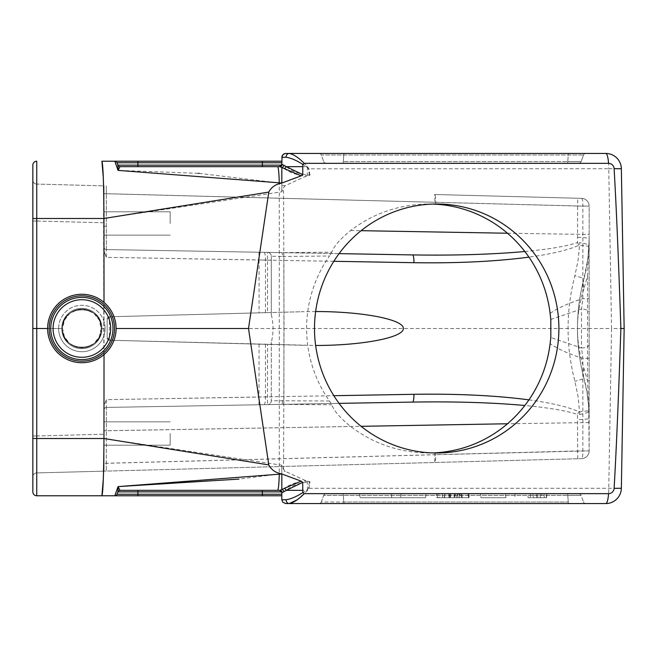 <?xml version="1.0" encoding="UTF-8"?>
<svg xmlns="http://www.w3.org/2000/svg" width="657" height="657" viewBox="0 0 657 657"><rect width="100%" height="100%" fill="white"/><g stroke="black" fill="none" stroke-linecap="round" stroke-linejoin="round"><path stroke-width="0.49" stroke-dasharray="3.29 2.46" d="M170.171 433.53L170.171 445.208L170.171 433.53M170.171 223.47L170.171 211.792L170.171 223.47M47.633 328.5L62.53 328.5C61.594 353.335 102.131 353.335 101.203 328.5L104.036 328.5L101.203 328.5C102.131 353.335 61.594 353.335 62.53 328.5L36.743 328.5L36.743 218.485L104.003 218.485L281.82 191.803L283.561 187.582L285.269 185.635L306.014 176.207L309.989 175.197L305.932 174.819C297.564 173.53 291.043 170.812 286.378 166.673L284.522 168.808C289.909 172.668 297.071 175.14 306.014 176.207L305.932 174.819M104.02 354.599L104.02 302.401M305.932 482.181L306.014 480.793C297.087 481.86 289.926 484.324 284.522 488.192L286.378 490.327C291.043 486.188 297.564 483.47 305.932 482.181L309.989 481.803L306.014 480.793L285.269 471.365L283.561 469.418L281.82 465.197L103.962 438.515L103.56 185.832M62.53 328.5C61.594 303.665 102.131 303.665 101.203 328.5C102.131 303.665 61.594 303.665 62.53 328.5C61.594 303.665 102.131 303.665 101.203 328.5L99.281 320.115L93.918 313.381L86.166 309.652L77.567 309.652L69.814 313.381L64.443 320.115L62.53 328.5L64.443 336.885L69.814 343.619L77.567 347.348L86.166 347.348L93.918 343.619L99.281 336.885L101.203 328.5C102.131 353.335 61.594 353.335 62.53 328.5A19.332 19.332 0 0 0 91.537 345.245A19.332 19.332 0 0 0 91.537 311.755A19.332 19.332 0 0 0 62.53 328.5A19.332 19.332 0 0 1 81.862 309.168A19.332 19.332 0 0 1 101.203 328.5A19.332 19.332 0 0 1 81.862 347.832A19.332 19.332 0 0 1 62.53 328.5M104.036 250.958L104.036 222.789L36.636 221.023L36.636 435.977L104.036 434.211L36.636 435.977L36.636 472.917L104.036 471.151L104.036 406.042L104.036 471.151L104.036 406.042L106.311 399.653L104.036 406.042L104.036 471.151L36.636 472.917L36.636 184.083L104.036 185.849L104.036 193.684L104.036 185.849L36.636 184.083L36.636 221.023L104.036 222.789L104.036 185.849L104.036 250.958L106.311 257.347L104.036 250.958L104.036 226.23L104.036 247.237A2.332 2.332 0 0 0 106.335 249.57L412.588 254.916M339.061 253.635L106.335 249.57L281.533 252.625L267.489 252.387L267.53 312.633L109.423 316.773L107.148 319.105L107.148 337.895L109.423 340.227L267.53 344.367L267.489 404.613L281.533 404.375L106.335 407.43L339.061 403.365M267.53 344.367L271.316 344.465L271.316 342.231L271.316 400.729L271.316 344.465L109.423 340.227L315.631 345.467M303.419 345.311L109.423 340.227L107.148 337.895L107.148 319.105L107.148 337.895A2.332 2.332 0 0 0 109.423 340.227A2.332 2.332 0 0 1 107.148 337.895L107.148 319.105L109.423 316.773A2.332 2.332 0 0 0 107.148 319.105A2.332 2.332 0 0 1 109.423 316.773L109.423 340.227L109.423 316.773A2.332 2.332 0 0 0 107.148 319.105A2.332 2.332 0 0 1 109.423 316.773L303.419 311.689L109.423 316.773L271.316 312.535L271.316 256.271L271.316 314.769L271.316 312.535L267.53 312.633M435.64 204.212L435.64 202.29C435.69 197.576 435.369 194.989 434.688 194.505L581.56 198.348A7.777 7.777 0 0 1 589.14 206.126A7.777 7.777 0 0 0 581.56 198.348A7.777 7.777 0 0 1 589.14 206.126L589.14 418.139C588.721 401.772 586.997 388.492 583.95 378.301C579.646 361.982 577.487 345.377 577.47 328.5C577.487 311.623 579.646 295.018 583.95 278.699C586.997 268.467 588.729 255.187 589.14 238.861L587.958 258.004L583.95 278.699C575.351 311.903 575.351 345.097 583.95 378.301L586.931 392.04L588.664 405.993L589.14 450.874L589.14 206.126A7.777 7.777 0 0 0 581.56 198.348L434.688 194.505L434.967 202.257L582.841 206.126L582.841 298.615L581.494 309.012L581.494 347.988L550.821 337.534M550.821 319.466L581.494 309.012A7.777 3.531 180 0 1 589.14 312.543M285.705 503.558L605.803 503.558A15.563 15.563 0 0 0 621.358 488.266L624.15 328.5L621.358 168.734A15.563 15.563 0 0 0 605.803 153.442L285.705 153.442M568.658 503.558L319.088 503.558L568.658 503.558A2.332 0.443 -90 0 1 568.239 502.022L343.775 502.022L568.239 502.022A2.332 0.443 -90 0 0 568.658 503.558M262.365 495.772L262.365 494.236L281.82 494.236L281.681 491.863L281.82 492.66L279.488 490.327L120.067 490.327L262.365 490.327L262.365 494.236L117.012 494.236A2.332 2.332 0 0 1 114.819 495.772L281.82 495.772M309.373 481.655L308.535 488.2L306.417 490.352C298.631 495.624 291.848 498.753 286.066 499.731L281.82 499.731L281.82 492.66M319.088 153.442L585.716 153.442L319.088 153.442A2.332 2.332 0 0 1 321.281 154.978L583.523 154.978A2.332 2.332 0 0 1 585.716 153.442A2.332 2.332 0 0 0 583.523 154.978L321.281 154.978L323.704 161.63L321.281 154.978A2.332 2.332 0 0 0 319.088 153.442A2.332 2.332 0 0 1 321.281 154.978M281.82 164.34L281.82 157.269L286.066 157.269C291.848 158.247 298.631 161.376 306.417 166.648L286.345 166.673L282.116 164.373L281.681 165.137L281.82 162.764L262.365 162.764L262.365 165.137L117.874 165.137L118.046 170.393L198.34 173.317M101.925 495.772L114.819 495.772L118.046 486.607L120.067 490.327A2.332 2.332 0 0 0 117.874 491.863L117.964 491.518A2.332 2.332 -90 0 1 119.993 490.327L277.583 490.327A23.34 1.782 -90 0 0 279.282 473.993L239 479.093M438.819 493.834L436.527 493.834L436.864 497.719L439.048 497.719L438.819 493.834L468.088 493.834L460.105 493.834L461.411 493.834L461.748 497.719L460.582 497.719L460.105 493.834L438.819 493.834M469.328 493.834L468.088 493.834L467.825 497.719L444.543 497.719L444.822 493.834L444.247 497.719L454.069 497.719L454.406 493.834L454.069 497.719L439.048 497.719L468.991 497.719L469.328 493.834M450.661 497.719L437.529 497.719L437.184 493.834L469.049 493.834L468.704 497.719L468.983 493.834L437.184 493.834L468.786 493.834L437.184 493.834L468.786 493.834L437.184 493.834L442.342 493.834L437.184 493.834L437.529 497.719L468.441 497.719L468.786 493.834L468.441 497.719L456.919 497.719L457.264 493.834L456.919 497.719L468.441 497.719L468.786 493.834L468.441 497.719L437.529 497.719L437.184 493.834L437.529 497.719L449.963 497.719L449.626 493.834L449.963 497.719L437.529 497.719L437.184 493.834L437.529 497.719L437.184 493.834L437.529 497.719L468.441 497.719L468.786 493.834L468.441 497.719L437.529 497.719L437.184 493.834L437.529 497.719L442.678 497.719L442.342 493.834L442.678 497.719L437.529 497.719L468.449 497.719L468.786 493.834L468.646 497.719L450.661 497.719L450.472 493.834M391.515 493.834C349.237 493.834 349.237 493.834 391.515 493.834C349.237 493.834 349.237 493.834 391.515 493.834L426.13 493.834C392.525 493.834 392.525 493.834 426.13 493.834C392.525 493.834 392.525 493.834 426.13 493.834L391.515 493.834L391.679 497.719L425.531 497.719L426.13 493.834L425.531 497.719C392.27 497.719 392.27 497.719 425.531 497.719C392.27 497.719 392.27 497.719 425.531 497.719L391.679 497.719L391.515 493.834M578.907 493.834L325.897 493.834L578.907 493.834A2.332 2.332 0 0 1 581.1 495.37L583.523 502.022L581.1 495.37L567.771 495.37L568.239 502.022L567.771 495.37L581.1 495.37A2.332 2.332 0 0 0 578.907 493.834A2.332 2.332 0 0 1 581.1 495.37M515.055 493.834C557.308 493.834 557.308 493.834 515.055 493.834C557.308 493.834 557.308 493.834 515.055 493.834L480.431 493.834L515.055 493.834L514.883 497.719L515.055 493.834M480.431 493.834C514.045 493.834 514.045 493.834 480.431 493.834C514.045 493.834 514.045 493.834 480.431 493.834L481.039 497.719C514.291 497.719 514.291 497.719 481.039 497.719C514.291 497.719 514.291 497.719 481.039 497.719L480.431 493.834M527.727 493.834L546.649 493.834L527.727 493.834L528.072 497.719L546.312 497.719L528.072 497.719M120.067 166.673L137.88 166.673L120.067 166.673A2.332 2.332 0 0 1 117.874 165.137A2.332 2.332 0 0 0 120.067 166.673A2.332 2.332 0 0 1 117.874 165.137A2.332 2.332 0 0 0 120.067 166.673A2.332 2.332 0 0 1 117.874 165.137M199.071 173.374L279.282 183.007A23.34 1.782 90 0 0 277.583 166.673L137.88 166.673L262.365 166.673L262.365 165.137L281.681 165.137M342.897 163.166L578.907 163.166L342.897 163.166A2.332 0.443 -90 0 0 343.315 161.63L343.775 154.978L343.315 161.63L567.771 161.63L568.239 154.978A2.332 0.443 90 0 1 568.658 153.442A2.332 0.443 -90 0 0 568.239 154.978L567.771 161.63L343.315 161.63A2.332 0.443 -90 0 1 342.897 163.166M104.036 433.53L104.036 445.208L104.036 433.53M104.036 223.47L104.036 211.792L104.036 223.47M432.708 204.081L428.594 204.015C399.628 204.311 373.652 213.139 350.657 230.5C340.227 238.976 333.928 246.211 331.76 252.206L281.533 252.625A3.893 1.084 91 0 1 282.543 256.517L271.316 256.271A3.893 3.893 0 0 0 267.489 252.387A3.893 3.893 0 0 1 271.316 256.271A3.893 3.893 0 0 0 267.489 252.387L106.335 249.57L106.311 185.906L106.335 193.684L104.036 193.684L104.036 226.23L104.036 193.684L434.967 202.29L434.967 204.171M589.14 344.457A7.777 3.531 180 0 1 581.494 347.988L582.841 358.385L582.841 450.874A7.777 1.486 88.5 0 1 581.56 458.652A7.777 7.777 0 0 0 589.14 450.874A7.777 7.777 0 0 1 581.56 458.652L104.036 471.151L581.56 458.652A7.777 7.777 0 0 0 589.14 450.874L577.675 450.973L577.519 414.427C566.457 410.724 548.891 407.742 524.836 405.492M281.82 161.228L101.925 161.228M306.343 166.673L308.535 168.8L608.768 168.734L611.56 328.5L116.1 328.5M32.85 165.112L32.85 491.888M32.85 435.977L32.85 180.19L32.85 435.977L36.636 435.977L32.85 435.977M137.88 166.673L137.88 162.764L117.012 162.764A2.332 2.332 0 0 0 114.819 161.228A2.332 2.332 0 0 1 117.012 162.764A2.332 2.332 0 0 0 114.819 161.228A2.332 2.332 0 0 1 117.012 162.764A2.332 2.332 0 0 0 114.819 161.228L118.046 170.393L119.993 166.673A2.332 2.332 -90 0 1 117.964 165.482M284.522 488.192L281.82 489.506L281.82 473.993L279.282 473.993L279.282 183.007L281.82 183.007L281.82 176.166L281.82 191.803L281.82 167.494L284.522 168.808M103.56 471.168L103.962 438.515L36.743 438.515L36.743 328.5L32.85 328.5M281.82 474.009L281.82 465.197L281.82 471.365L285.269 471.365M321.281 502.022L323.704 495.37L567.771 495.37L323.704 495.37L321.281 502.022A2.332 2.332 0 0 1 319.088 503.558A2.332 2.332 0 0 0 321.281 502.022L343.775 502.022L321.281 502.022A2.332 2.332 0 0 1 319.088 503.558M279.537 490.327L279.825 490.327A2.332 2.283 -90 0 1 282.116 492.627L286.321 490.327L306.343 490.327M583.523 154.978L581.1 161.63L567.771 161.63L581.1 161.63L583.523 154.978A2.332 2.332 0 0 1 585.716 153.442M277.583 166.673L119.993 166.673M412.588 402.084L106.335 407.43L106.311 399.653L333.83 395.703M282.543 256.517L329.477 256A124.485 122.194 90 0 0 329.477 401L331.76 404.794C333.912 410.765 340.211 418 350.657 426.5C373.652 443.861 399.628 452.689 428.594 452.985L432.708 452.919M329.477 401L271.316 400.729A3.893 3.893 0 0 1 267.489 404.613A3.893 3.893 0 0 0 271.316 400.729A3.893 3.893 0 0 1 267.489 404.613L106.335 407.43L106.335 430.77L106.335 407.43A2.332 2.332 0 0 0 104.036 409.763A2.332 2.332 0 0 1 106.335 407.43A2.332 2.332 0 0 0 104.036 409.763A2.332 2.332 0 0 1 106.335 407.43A2.332 2.332 0 0 0 104.036 409.763A2.332 2.332 0 0 1 106.335 407.43L106.311 399.653L271.316 396.836M271.316 314.769C273.632 323.942 273.632 333.091 271.316 342.231M528.934 399.867C551.593 402.971 568.223 406.921 578.833 411.717L579.556 411.865A7.777 1.478 -94.8 0 1 579.679 414.395L577.519 414.427A7.777 1.355 114.7 0 0 578.833 411.717M579.679 414.395C585.527 413.598 588.623 412.358 588.959 410.674L579.556 411.865L578.053 396.45L574.9 381.29C565.784 346.099 565.784 310.901 574.9 275.71L578.053 260.55L579.556 245.135L588.959 246.326C588.623 244.642 585.527 243.402 579.679 242.605A7.777 1.478 -85.2 0 1 579.556 245.135L578.833 245.283C568.223 250.079 551.593 254.029 528.934 257.133M315.631 311.533L303.419 311.689M333.83 261.297L259.047 260.016L259.047 312.855M434.967 452.829L434.688 462.495C435.369 462.011 435.69 459.424 435.64 454.726L106.335 463.316L106.311 471.094L106.335 430.77L350.657 426.5M577.741 458.75L577.675 450.973L104.036 463.316L106.335 463.316L106.335 430.77L104.036 430.77L361.112 426.319M581.56 198.348A7.777 1.486 91.5 0 1 582.841 206.126L589.14 206.126L577.675 206.027L577.741 198.25M258.981 252.239L259.047 260.016L106.311 257.347L106.335 249.57L106.311 257.347L271.316 260.164M282.543 400.483A3.893 1.084 89 0 1 281.533 404.375L331.76 404.794M524.836 251.508C548.891 249.258 566.457 246.276 577.519 242.573L577.675 206.027L106.335 193.684L106.335 249.57A2.332 2.332 0 0 1 104.036 247.237A2.332 2.332 0 0 0 106.335 249.57A2.332 2.332 0 0 1 104.036 247.237A2.332 2.332 0 0 0 106.335 249.57A2.332 2.332 0 0 1 104.036 247.237M578.833 245.283A7.777 1.355 65.3 0 0 577.519 242.573L579.679 242.605M331.76 252.206L329.477 256M583.95 288.661C579.646 301.719 577.487 314.999 577.47 328.5C577.487 342.001 579.646 355.281 583.95 368.339L587.53 380.781L587.53 276.219L583.95 288.661A38.903 27.036 14.8 0 1 583.95 278.699A11.67 0.583 14.8 0 0 574.9 275.71M589.14 358.385L582.841 358.385C568.387 353.753 557.473 348.834 550.106 343.611M550.106 313.389C557.473 308.166 568.387 303.247 582.841 298.615L589.14 298.615M325.897 163.166A2.332 2.332 0 0 1 323.704 161.63A2.332 2.332 0 0 0 325.897 163.166A2.332 2.332 0 0 1 323.704 161.63M581.1 161.63A2.332 2.332 0 0 1 578.907 163.166A2.332 2.332 0 0 0 581.1 161.63A2.332 2.332 0 0 1 578.907 163.166M323.704 495.37A2.332 2.332 0 0 1 325.897 493.834A2.332 2.332 0 0 0 323.704 495.37A2.332 2.332 0 0 1 325.897 493.834M117.012 494.236A2.332 2.332 0 0 1 114.819 495.772A2.332 2.332 0 0 0 117.012 494.236A2.332 2.332 0 0 1 114.819 495.772A2.332 2.332 0 0 0 117.012 494.236M585.716 503.558A2.332 2.332 0 0 1 583.523 502.022A2.332 2.332 0 0 0 585.716 503.558A2.332 2.332 0 0 1 583.523 502.022M36.636 184.083A3.893 3.893 0 0 1 32.85 180.19A3.893 3.893 0 0 0 36.636 184.083A3.893 3.893 0 0 1 32.85 180.19M32.85 476.81A3.893 3.893 0 0 1 36.636 472.917A3.893 3.893 0 0 0 32.85 476.81A3.893 3.893 0 0 1 36.636 472.917M391.679 497.719C349.631 497.719 349.639 497.719 391.679 497.719C349.631 497.719 349.639 497.719 391.679 497.719M537.286 497.719L544.374 497.719L537.286 497.719M537.286 493.834L544.037 493.834L537.286 493.834M458.717 493.834L449.183 493.834L458.717 493.834L459.941 497.719L448.838 497.719L449.183 493.834L448.838 497.719L459.941 497.719M461.772 493.834L454.882 493.834L454.537 497.719L454.981 493.834L461.772 493.834L462.093 497.719L454.677 497.719L462.183 497.719L461.772 493.834M450.02 497.719L437.529 497.719L437.184 493.834L437.529 497.719L450.02 497.719L448.682 493.834M461.641 497.719L461.296 493.834L461.641 497.719L468.441 497.719L468.786 493.834L468.441 497.719L461.641 497.719L461.296 493.834L461.641 497.719L437.529 497.719L437.184 493.834L437.529 497.719L461.641 497.719M459.218 497.719L437.529 497.719L437.184 493.834L437.529 497.719L468.441 497.719L468.786 493.834L468.441 497.719L437.529 497.719L437.184 493.834L437.529 497.719L468.441 497.719L468.786 493.834L468.441 497.719L459.218 497.719L459.366 493.834M449.47 497.719L451.187 493.834M457.74 497.719L457.732 493.834M468.441 497.719L468.786 493.834M456.672 497.719L437.529 497.719L437.184 493.834L437.529 497.719L456.672 497.719L455.104 493.834M536.564 496.848L536.638 497.719L533.312 497.719L532.967 493.834L541.598 493.834L532.967 493.834L536.211 493.834L532.967 493.834L533.312 497.719L541.253 497.719L541.598 493.834L541.253 497.719L536.638 497.719L536.35 493.834M537.878 493.834L540.029 493.834L537.878 493.834L537.541 497.719L540.366 497.719L540.029 493.834L540.366 497.719L537.541 497.719L537.878 493.834L537.541 497.719M537.122 497.719L533.312 497.719L532.967 493.834L533.312 497.719L537.122 497.719L536.211 493.834M309.989 175.197L308.946 168.734L306.926 165.942C300.224 158.805 294.328 154.641 289.244 153.442M608.768 168.734L621.358 168.734A15.563 15.563 0 0 0 605.803 153.442A15.563 2.973 90 0 1 608.768 168.734M605.803 503.558A15.563 2.973 90 0 0 608.768 488.266L611.56 328.5L620.881 328.5M296.816 500.01L307.542 490.508L308.946 488.266L621.358 488.266M577.7 237.391A11.67 1.462 0 0 1 589.14 238.861L587.53 276.219L589.14 276.219M589.14 380.781L587.53 380.781L589.14 418.139A11.67 1.462 0 0 1 577.7 419.609M583.95 368.339A38.903 27.036 165.2 0 0 583.95 378.301A11.67 0.583 -14.8 0 1 574.9 381.29M281.82 471.57L281.82 480.834M308.535 488.2L308.946 488.266L309.989 481.803M307.213 481.113L307.542 490.508M306.417 490.352L306.926 491.058M306.417 166.648L306.926 165.942M307.213 175.887L307.542 166.492M279.488 490.327L280.695 490.672M117.874 491.863A2.332 2.332 0 0 1 120.067 490.327A2.332 2.332 0 0 0 117.874 491.863A2.332 2.332 0 0 1 120.067 490.327A2.332 2.332 0 0 0 117.874 491.863L137.88 491.863L137.88 495.772M280.416 490.524L279.956 490.377M282.264 489.366L284.35 491.559M281.82 164.373L279.537 166.673M279.964 166.623L280.416 166.476M280.695 166.328L279.488 166.673M282.264 167.634L284.35 165.441M309.373 175.345L308.535 168.8M81.862 295.822A32.678 32.678 0 0 0 53.57 344.835A32.678 32.678 0 0 0 110.162 344.835A32.678 32.678 0 0 0 81.862 295.822M81.862 362.73A34.23 34.23 0 0 0 116.1 328.5A34.23 34.23 0 0 0 81.862 294.27A34.23 34.23 0 0 1 111.509 345.615A34.23 34.23 0 0 1 52.215 345.615A34.23 34.23 0 0 1 81.862 294.27A34.23 34.23 0 0 0 47.633 328.5A34.23 34.23 0 0 0 81.862 362.73A34.23 34.23 0 0 0 116.1 328.5A34.23 34.23 0 0 0 81.862 294.27A34.23 34.23 0 0 0 47.633 328.5A34.23 34.23 0 0 0 81.862 362.73M81.862 308.388A20.112 20.112 0 0 1 101.975 328.5A20.112 20.112 0 0 1 81.862 348.612A20.112 20.112 0 0 1 61.75 328.5A20.112 20.112 0 0 1 81.862 308.388M81.862 361.178A32.678 32.678 0 0 1 53.57 312.165A32.678 32.678 0 0 1 110.162 312.165A32.678 32.678 0 0 1 81.862 361.178A32.678 32.678 0 0 1 53.57 312.165A32.678 32.678 0 0 1 110.162 312.165A32.678 32.678 0 0 1 81.862 361.178M112.988 328.5A31.117 31.117 0 0 0 81.862 297.383A31.117 31.117 0 0 0 50.745 328.5A31.117 31.117 0 0 0 81.862 359.617A31.117 31.117 0 0 0 112.988 328.5A31.117 31.117 0 0 0 66.308 301.547A31.117 31.117 0 0 0 66.308 355.453A31.117 31.117 0 0 0 112.988 328.5A31.117 31.117 0 0 0 66.308 301.547A31.117 31.117 0 0 0 66.308 355.453A31.117 31.117 0 0 0 112.988 328.5M50.745 328.5A31.117 31.117 0 0 1 97.425 301.547A31.117 31.117 0 0 1 97.425 355.453A31.117 31.117 0 0 1 50.745 328.5M101.203 328.5A19.332 19.332 0 0 1 72.196 345.245A19.332 19.332 0 0 1 72.196 311.755A19.332 19.332 0 0 1 101.203 328.5A19.332 19.332 0 0 0 81.862 309.168A19.332 19.332 0 0 0 62.53 328.5A19.332 19.332 0 0 0 81.862 347.832A19.332 19.332 0 0 0 101.203 328.5M81.862 348.612A20.112 20.112 0 0 0 101.975 328.5A20.112 20.112 0 0 0 81.862 308.388A20.112 20.112 0 0 0 61.75 328.5A20.112 20.112 0 0 0 81.862 348.612M160.768 490.327L178.827 490.327L160.768 490.327M163.051 490.327L178.729 490.327L163.051 490.327M420.907 493.834L446.612 493.834L420.907 493.834M423.625 493.834L446.612 493.834L423.625 493.834M159.544 490.327L178.827 490.327L159.544 490.327M446.489 493.834L425.26 493.834L446.489 493.834M179.131 490.327L154.986 490.327L179.131 490.327M157.475 490.327L172.684 490.327L157.475 490.327M172.298 490.327L160.292 490.327L172.298 490.327M178.729 490.327L174.787 490.327L178.729 490.327M242.786 490.327L217.631 490.327L242.786 490.327M217.631 490.327L248.88 490.327L217.631 490.327M229.137 490.327L239.772 490.327L229.137 490.327M219.413 490.327L248.33 490.327L219.413 490.327M245.693 490.327L220.284 490.327L245.693 490.327M243.246 490.327L222.091 490.327L243.246 490.327M246.901 490.327L220.76 490.327L246.901 490.327M232.093 490.327L223.339 490.327L232.093 490.327M248.88 490.327L217.631 490.327L248.88 490.327M219.537 490.327L245.258 490.327L219.537 490.327M219.027 490.327L245.217 490.327L219.027 490.327M233.876 490.327L242.63 490.327L233.876 490.327M165.293 490.327L169.251 490.327L165.293 490.327M159.807 490.327L169.145 490.327L159.807 490.327M259.047 344.145L258.981 404.761M581.56 458.652A7.777 7.777 0 0 0 589.14 450.874L435.64 454.726L435.64 452.788M283.561 469.418L284.029 328.5L283.561 187.582M32.85 218.551L36.743 218.485L36.743 161.228M36.743 495.772L36.743 438.515L32.85 438.449M343.315 495.37L343.775 502.022A2.332 0.443 -90 0 0 344.194 503.558A2.332 0.443 -90 0 1 343.775 502.022L343.315 495.37A2.332 0.443 -90 0 0 342.897 493.834A2.332 0.443 -90 0 1 343.315 495.37M137.88 490.327L137.88 491.863L281.681 491.863M137.88 161.228L137.88 162.764L262.365 162.764L262.365 161.228M265.453 344.317L265.453 396.894A7.777 1.486 -91 0 1 264.106 404.679M283.233 404.342A3.893 0.739 -90.9 0 0 283.906 400.458L283.906 256.542A3.893 0.739 -89.1 0 0 283.233 252.658M589.14 422.541L507.475 423.765M350.657 230.5L361.112 230.681M507.475 233.235L589.14 234.459M264.106 252.321A7.777 1.486 91 0 1 265.453 260.106L265.453 312.683M106.335 226.23L104.036 226.23L106.335 226.23M435.64 454.726L434.967 454.743M434.967 202.257L435.64 202.274M567.771 161.63A2.332 0.443 -90 0 1 567.352 163.166A2.332 0.443 -90 0 0 567.771 161.63M567.352 493.834A2.332 0.443 -90 0 1 567.771 495.37A2.332 0.443 -90 0 0 567.352 493.834M344.194 153.442A2.332 0.443 -90 0 0 343.775 154.978A2.332 0.443 90 0 1 344.194 153.442M32.85 221.023L36.636 221.023L32.85 221.023M444.732 497.719L444.6 493.834M285.269 185.635L281.82 185.635M279.825 166.673A2.332 2.283 -90 0 0 282.116 164.373M110.655 328.5A28.785 28.785 0 0 1 67.474 353.433A28.785 28.785 0 0 1 67.474 303.567A28.785 28.785 0 0 1 110.655 328.5A28.785 28.785 0 0 1 67.474 353.433A28.785 28.785 0 0 1 67.474 303.567A28.785 28.785 0 0 1 110.655 328.5M53.077 328.5A28.785 28.785 0 0 0 96.259 353.433A28.785 28.785 0 0 0 96.259 303.567A28.785 28.785 0 0 0 53.077 328.5M58.645 328.5A23.225 23.225 0 0 1 93.475 308.388A23.225 23.225 0 0 1 93.475 348.612A23.225 23.225 0 0 1 58.645 328.5M105.087 328.5A23.225 23.225 0 0 0 70.25 308.388A23.225 23.225 0 0 0 70.25 348.612A23.225 23.225 0 0 0 105.087 328.5M104.036 406.034L104.036 409.763L104.036 406.034M546.558 497.719L546.895 493.834M505.906 497.719L505.562 493.834M401 493.834L400.663 497.719M359.666 493.834L360.003 497.719M546.312 497.719L546.649 493.834M530.536 493.834L530.199 497.719M544.037 493.834L544.374 497.719M119.993 490.327L277.583 490.327M428.594 452.985L436.691 452.985M428.594 204.015L436.691 204.015M104.036 445.208L170.171 445.208L104.036 445.208M104.036 421.86L170.171 421.86L104.036 421.86M104.036 235.14L170.171 235.14L104.036 235.14M104.036 211.792L170.171 211.792L104.036 211.792"/><path stroke-width="0.99" d="M281.672 491.863L262.365 491.863L262.365 494.236L281.82 494.236L281.82 495.772L281.82 492.66L281.82 499.731L286.066 499.731C290.755 499.106 296.348 496.717 302.836 492.561L304.265 493.653L608.571 493.653A5.658 5.552 90 0 0 614.114 488.332C616.315 450.275 618.574 397 620.881 328.5C618.574 260 616.315 206.725 614.114 168.668A5.658 5.552 90 0 0 608.571 163.347L304.265 163.347L302.836 164.439C296.348 160.283 290.755 157.894 286.066 157.269A3.893 3.17 -90 0 1 289.244 153.442L605.803 153.442A15.563 2.973 90 0 1 608.571 163.347M301.152 175.846L281.82 167.494L281.82 183.032L301.152 175.846L302.705 174.647L302.836 164.439M281.82 182.991L279.299 183.664C274.495 185.044 270.988 187.853 268.787 192.082L104.003 218.485L36.743 218.485L36.743 328.5L47.633 328.5M32.85 438.449L36.743 438.515L36.743 495.772L101.925 495.772L36.743 495.772A3.893 3.893 0 0 1 32.85 491.888L32.85 328.5L36.743 328.5L36.743 438.515L104.003 438.515L268.787 464.918L248.51 328.5L268.787 192.082M268.787 464.918C270.971 469.155 274.47 471.964 279.299 473.336L281.82 474.009L281.82 489.506L301.152 481.154L281.82 473.968L281.82 480.834M302.836 492.561L302.705 482.353L301.152 481.154M558.885 328.5A124.485 122.194 -90 0 1 436.691 452.985A124.485 122.194 -90 0 1 327.999 385.38A124.485 122.194 -90 0 1 337.353 256A124.485 122.194 -90 0 1 436.691 204.015A124.485 122.194 -90 0 1 558.885 328.5M281.82 495.772L101.925 495.772C103.083 492.446 103.757 473.36 103.962 438.515L104.02 354.599M104.02 302.401L103.962 218.485C103.757 183.64 103.083 164.554 101.925 161.228L281.82 161.228L281.82 162.764L281.82 161.228M432.708 452.919L435.64 452.788A124.485 122.194 90 0 0 550.106 343.611L550.821 337.534L550.821 319.466L550.106 313.389A124.485 122.194 90 0 0 435.64 204.212L432.708 204.081M614.114 168.668L621.358 168.734L624.15 328.5L621.358 488.266A15.563 15.563 0 0 1 605.803 503.558L285.59 503.558L282.715 502.145L281.82 499.731L282.715 502.145L285.705 503.558M289.244 153.442A3.893 3.17 90 0 0 286.066 157.269L281.82 157.269L282.715 154.855L284.916 153.524L289.244 153.442C293.482 154.247 298.492 157.549 304.265 163.347M281.713 183.007L118.046 170.393L117.964 165.482L117.012 162.764L117.874 165.137L262.365 165.137L262.365 162.764L281.82 162.764L281.82 164.34L282.058 155.98L283.701 154.001L285.705 153.442M302.705 490.327L286.345 490.327L282.116 492.627A2.332 2.283 -90 0 0 279.825 490.327L281.82 489.531L279.825 490.327L277.583 490.327L279.825 490.327L281.82 492.66M279.488 490.327L262.365 490.327L262.365 491.863L117.874 491.863L117.012 494.236L117.874 491.863A2.332 2.332 -90 0 1 120.067 490.327L119.993 490.327A2.332 2.332 -90 0 0 117.964 491.518L118.046 486.607L281.713 473.993M117.964 165.482A2.332 2.332 -90 0 0 119.993 166.673L279.825 166.673L281.82 167.469L279.825 166.673A2.332 2.283 90 0 0 282.116 164.373L286.321 166.673L302.705 166.673M116.1 328.5L248.51 328.5M32.85 328.5L32.85 165.112A3.893 3.893 0 0 1 36.743 161.228A3.893 3.893 0 0 0 32.85 165.112A3.893 3.893 0 0 1 36.743 161.228L36.743 218.485L32.85 218.551M103.56 185.832L103.313 178.104M103.305 177.801L101.925 161.228M198.34 173.317L199.071 173.374M101.925 495.772L103.305 479.084M103.321 478.813L103.56 471.168M239 479.093L118.046 486.607L117.964 491.518L117.012 494.236A2.332 2.332 0 0 1 114.819 495.772L118.046 486.607L119.993 490.327L277.583 490.327A23.34 1.782 90 0 0 279.282 473.993L279.299 473.336M119.993 166.673L118.046 170.393L114.819 161.228A2.332 2.332 0 0 1 117.012 162.764L117.874 165.137L117.012 162.764L137.88 162.764L137.88 166.673M117.874 491.863L117.012 494.236L262.365 494.236L262.365 495.772M281.672 165.145L262.365 165.137L262.365 166.673L279.825 166.673M333.83 395.703L413.935 394.307C457.379 393.642 495.715 395.498 528.934 399.867M528.934 257.133C495.715 261.502 457.379 263.358 413.935 262.693A7.777 1.486 91 0 0 412.588 254.916L339.061 253.635M315.631 345.467C362.631 345.492 403.71 337.55 403.365 328.5C403.71 319.45 362.631 311.508 315.631 311.533M339.061 403.365L412.588 402.084C454.701 401.411 492.118 402.552 524.836 405.492M412.588 254.916C454.701 255.589 492.118 254.448 524.836 251.508M413.935 394.307A7.777 1.486 -91 0 1 412.588 402.084M36.743 495.772A3.893 3.893 0 0 1 32.85 491.888A3.893 3.893 0 0 0 36.743 495.772M621.358 168.734A15.563 15.563 0 0 0 605.803 153.442A15.563 15.563 0 0 1 621.358 168.734M620.881 328.5L624.15 328.5L620.881 328.5M304.265 493.653C298.492 499.451 293.482 502.753 289.244 503.558L296.816 500.01M621.358 488.266L614.114 488.332M284.522 168.808L286.378 166.673L302.705 174.647M302.705 482.353L286.378 490.327L284.522 488.192M286.066 499.731A3.893 3.17 -90 0 0 289.244 503.558A3.893 3.17 90 0 1 286.066 499.731M282.264 489.366L284.35 491.559M279.956 490.377L279.537 490.327M279.537 166.673L279.964 166.623M282.264 167.634L284.35 165.441M117.874 165.137A2.332 2.332 0 0 0 120.067 166.673M279.488 166.673L281.82 164.373M81.862 295.822A32.678 32.678 0 0 0 53.57 344.835A32.678 32.678 0 0 0 110.162 344.835A32.678 32.678 0 0 0 81.862 295.822M81.862 294.27A34.23 34.23 0 0 1 111.509 345.615A34.23 34.23 0 0 1 52.215 345.615A34.23 34.23 0 0 1 81.862 294.27M112.988 328.5A31.117 31.117 0 0 1 81.862 359.617A31.117 31.117 0 0 1 50.745 328.5A31.117 31.117 0 0 1 81.862 297.383A31.117 31.117 0 0 1 112.988 328.5A31.117 31.117 0 0 1 81.862 359.617A31.117 31.117 0 0 1 50.745 328.5A31.117 31.117 0 0 1 81.862 297.383A31.117 31.117 0 0 1 112.988 328.5M277.583 166.673A23.34 1.782 -90 0 1 279.282 183.007L279.299 183.664M137.88 490.327L137.88 495.772M262.365 161.228L262.365 162.764L137.88 162.764L137.88 161.228M507.475 423.765L361.112 426.319M361.112 230.681L507.475 233.235M413.935 262.693L333.83 261.297M608.571 493.653A15.563 2.973 90 0 1 605.803 503.558M53.077 328.5A28.785 28.785 0 0 0 96.259 353.433A28.785 28.785 0 0 0 96.259 303.567A28.785 28.785 0 0 0 53.077 328.5"/></g></svg>
